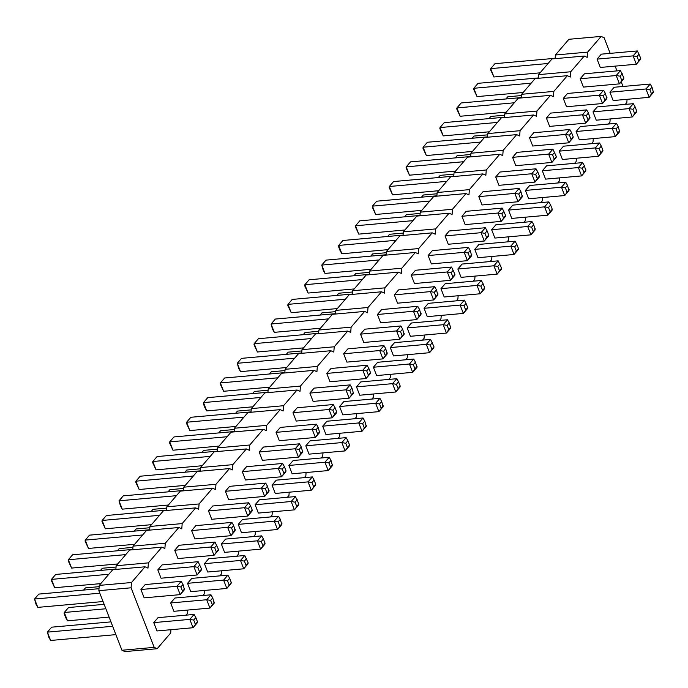 <?xml version="1.0" encoding="UTF-8"?>
<svg xmlns="http://www.w3.org/2000/svg" width="688" height="688" viewBox="0 0 688 688"><rect width="100%" height="100%" fill="white"/><g stroke="black" fill="none" stroke-linecap="round" stroke-linejoin="round"><path stroke-width="1.03" d="M627.078 99.304L626.82 102.598L625.272 104.395M170.942 629.701L170.684 632.994L157.174 648.715L154.198 647.365L131.09 587.793L131.494 582.521L145.013 566.8L147.989 568.15L148.393 562.87L161.904 547.158L164.879 548.499L165.283 543.228L178.803 527.515L181.77 528.857L182.182 523.585L195.693 507.873L198.669 509.215L199.073 503.943L212.583 488.222L215.559 489.572L215.963 484.292L229.482 468.58L232.458 469.921L232.862 464.649L246.373 448.937L249.348 450.279L249.753 445.007L263.272 429.295L266.239 430.636L266.652 425.365L280.162 409.644L283.138 410.994L283.542 405.714L297.061 390.001L300.028 391.352L300.432 386.071L313.952 370.359L316.927 371.701L317.331 366.429L330.842 350.717L333.818 352.058L334.222 346.786L347.741 331.066L350.717 332.416L351.121 327.144L364.631 311.423L367.607 312.773L368.011 307.493L381.53 291.781L384.497 293.122L384.902 287.851L398.421 272.138L401.396 273.48L401.801 268.208L415.311 252.487L418.287 253.838L418.691 248.566L432.21 232.845L435.186 234.195L435.59 228.915L449.101 213.203L452.076 214.544L452.48 209.272L466 193.56L468.967 194.902L469.379 189.63L482.89 173.909L485.866 175.259L486.27 169.988L499.789 154.267L502.756 155.617L503.16 150.337L516.679 134.624L519.655 135.966L520.059 130.694L533.57 114.982L536.545 116.324L536.95 111.052L550.469 95.331L553.436 96.681L553.849 91.409L567.359 75.689L570.335 77.039L570.739 71.758L584.258 56.046L587.225 57.388L587.629 52.116L601.149 36.404L604.124 37.745L610.179 53.372M615.132 66.125L616.981 70.898M621.221 81.82L623.018 86.464M610.187 118.947L609.929 122.24L608.381 124.046M593.288 138.589L593.039 141.883L591.482 143.689M576.398 158.24L576.14 161.534L574.592 163.331M559.499 177.882L559.249 181.176L557.701 182.974M542.608 197.525L542.35 200.819L540.802 202.625M525.709 217.167L525.46 220.461L523.912 222.267M508.819 236.818L508.57 240.112L507.013 241.909M491.929 256.461L491.671 259.754L490.123 261.552M475.03 276.103L474.78 279.397L473.232 281.203M458.139 295.745L457.881 299.039L456.333 300.845M441.24 315.388L440.991 318.69L439.443 320.488M424.35 335.039L424.1 338.333L422.544 340.13M407.459 354.681L407.201 357.975L405.653 359.781M390.56 374.324L390.311 377.617L388.763 379.423M373.67 393.966L373.412 397.26L371.864 399.066M356.771 413.617L356.522 416.911L354.974 418.708M339.881 433.259L339.623 436.553L338.075 438.359M322.99 452.902L322.732 456.196L321.184 458.002M306.091 472.544L305.842 475.838L304.285 477.644M289.201 492.195L288.943 495.489L287.395 497.286M272.302 511.838L272.052 515.131L270.504 516.929M255.411 531.48L255.153 534.774L253.605 536.58M238.512 551.122L238.263 554.416L236.715 556.222M221.622 570.773L221.373 574.067L219.816 575.865M204.732 590.416L204.474 593.71L202.926 595.507M187.833 610.058L187.583 613.352L186.035 615.158M445.016 235.915L448.249 244.257L484.3 241.024L481.067 232.69L445.016 235.915L449.273 230.962L485.324 227.737L487.095 230.876L484.971 233.352L481.067 232.69L485.324 227.737M457.855 269.008L462.112 264.063L498.164 260.838L501.552 268.148L501.397 269.171L497.14 274.125L461.089 277.35L457.855 269.008L493.907 265.783L498.164 260.838M491.645 229.723L495.902 224.77L531.953 221.545L533.725 224.684L531.6 227.16L527.696 226.498L491.645 229.723L494.878 238.065L530.93 234.832L535.187 229.887L533.725 224.684M474.754 249.366L477.988 257.708L514.031 254.483L510.797 246.141L474.754 249.366L479.003 244.421L515.054 241.187L516.834 244.335L514.701 246.803L510.797 246.141L515.054 241.187M478.805 196.622L483.062 191.677L519.113 188.452L520.885 191.591L518.761 194.068L514.856 193.397L478.805 196.622L482.039 204.964L518.09 201.739L522.347 196.785L520.885 191.591M461.915 216.273L466.172 211.319L502.214 208.094L505.611 215.404L505.456 216.436L501.199 221.381L465.148 224.606L461.915 216.273L497.957 213.039L502.214 208.094M407.176 327.944L410.409 336.286L446.46 333.061L443.227 324.719L407.176 327.944L411.433 322.999L447.484 319.765L449.255 322.913L447.131 325.381L443.227 324.719L447.484 319.765M424.066 308.301L428.323 303.348L464.374 300.123L467.763 307.433L467.608 308.465L463.351 313.41L427.3 316.643L424.066 308.301L460.117 305.076L464.374 300.123M394.336 294.851L398.593 289.897L434.644 286.672L436.416 289.811L434.291 292.288L430.387 291.617L394.336 294.851L397.569 303.184L433.621 299.959L437.878 295.014L436.416 289.811M411.235 275.2L415.483 270.255L451.534 267.03L454.931 274.34L454.768 275.363L450.511 280.317L414.468 283.542L411.235 275.2L447.277 271.975L451.534 267.03M428.125 255.558L431.359 263.9L467.41 260.675L464.176 252.333L428.125 255.558L432.382 250.604L468.433 247.379L470.205 250.527L468.081 252.995L464.176 252.333L468.433 247.379M440.965 288.659L445.222 283.705L481.265 280.48L483.045 283.619L480.912 286.096L477.008 285.425L440.965 288.659L444.199 296.992L480.25 293.767L484.498 288.822L484.662 287.79L483.045 283.619M276.077 432.356L280.334 427.411L316.385 424.186L318.157 427.325L316.033 429.794L312.128 429.131L276.077 432.356L279.311 440.698L315.362 437.473L319.619 432.52L318.157 427.325M292.976 412.714L296.21 421.056L332.252 417.831L329.019 409.489L292.976 412.714L297.233 407.76L333.276 404.535L335.056 407.674L332.923 410.151L329.019 409.489L333.276 404.535M309.867 393.072L314.124 388.118L350.175 384.893L351.946 388.032L349.822 390.509L345.918 389.847L309.867 393.072L313.1 401.405L349.151 398.18L353.408 393.235L351.946 388.032M288.917 465.458L293.174 460.504L329.225 457.279L330.997 460.418L328.873 462.895L324.968 462.233L288.917 465.458L292.151 473.791L328.202 470.566L332.459 465.621L330.997 460.418M305.807 445.815L310.064 440.862L346.116 437.637L347.896 440.776L345.763 443.253L341.859 442.582L305.807 445.815L309.05 454.149L345.092 450.924L349.349 445.979L349.513 444.947L347.896 440.776M322.706 426.164L326.963 421.219L363.006 417.994L364.786 421.133L362.653 423.61L358.758 422.939L322.706 426.164L325.94 434.506L361.991 431.281L366.248 426.328L364.786 421.133M326.757 373.421L331.014 368.476L367.065 365.251L368.845 368.39L366.713 370.866L362.808 370.196L326.757 373.421L329.999 381.763L366.042 378.538L370.299 373.593L370.462 372.561L368.845 368.39M339.597 406.522L343.854 401.568L379.905 398.343L381.677 401.491L379.552 403.959L375.648 403.297L339.597 406.522L342.83 414.864L378.882 411.639L383.139 406.685L381.677 401.491M360.546 334.136L364.803 329.182L400.855 325.957L402.626 329.105L400.502 331.573L396.598 330.911L360.546 334.136L363.78 342.478L399.831 339.253L404.088 334.299L402.626 329.105M373.386 367.237L376.62 375.571L412.671 372.346L409.437 364.004L373.386 367.237L377.643 362.284L413.694 359.059L415.466 362.198L413.342 364.674L409.437 364.004L413.694 359.059M356.496 386.88L360.753 381.926L396.795 378.701L398.576 381.84L396.443 384.317L392.538 383.655L356.496 386.88L359.729 395.222L395.772 391.988L400.029 387.043L400.192 386.011L398.576 381.84M343.656 353.778L347.913 348.833L383.964 345.608L385.736 348.747L383.612 351.224L379.707 350.553L343.656 353.778L346.89 362.12L382.941 358.895L387.198 353.942L385.736 348.747M377.445 314.493L381.702 309.54L417.745 306.315L419.525 309.454L417.392 311.931L413.488 311.268L377.445 314.493L380.679 322.827L416.73 319.602L420.987 314.657L419.525 309.454M390.277 347.586L394.534 342.641L430.585 339.416L433.982 346.726L433.818 347.75L429.561 352.703L393.519 355.928L390.277 347.586L426.328 344.361L430.585 339.416M508.535 210.081L511.769 218.414L547.82 215.189L544.586 206.856L508.535 210.081L512.792 205.127L548.843 201.902L550.615 205.041L548.491 207.518L544.586 206.856L548.843 201.902M495.704 176.979L498.938 185.321L534.98 182.096L531.747 173.754L495.704 176.979L499.961 172.034L536.004 168.801L537.784 171.948L535.651 174.417L531.747 173.754L536.004 168.801M187.549 583.321L191.806 578.376L227.857 575.151L229.637 578.29L227.504 580.767L223.6 580.096L187.549 583.321L190.791 591.663L226.834 588.438L231.091 583.484L231.254 582.461L229.637 578.29M174.718 550.228L178.975 545.274L215.017 542.049L218.414 549.359L218.259 550.391L214.002 555.336L177.951 558.561L174.718 550.228L210.76 547.003L215.017 542.049M204.448 563.678L208.705 558.725L244.756 555.5L248.144 562.81L247.99 563.842L243.733 568.795L207.681 572.02L204.448 563.678L240.499 560.453L244.756 555.5M191.608 530.577L194.842 538.919L230.893 535.694L227.659 527.352L191.608 530.577L195.865 525.632L231.916 522.407L233.688 525.546L231.564 528.023L227.659 527.352L231.916 522.407M208.507 510.935L211.741 519.277L247.783 516.052L244.55 507.71L208.507 510.935L212.764 505.99L248.807 502.765L250.587 505.904L248.454 508.372L244.55 507.71L248.807 502.765M221.338 544.036L225.595 539.082L261.646 535.857L263.418 538.996L261.294 541.473L257.389 540.811L221.338 544.036L224.572 552.369L260.623 549.144L264.88 544.199L265.043 543.167L263.418 538.996M259.187 451.999L262.42 460.341L298.472 457.116L295.238 448.774L259.187 451.999L263.444 447.054L299.486 443.829L301.267 446.968L299.134 449.445L295.238 448.774L299.486 443.829M242.288 471.65L246.545 466.696L282.596 463.471L284.376 466.61L282.243 469.087L278.339 468.425L242.288 471.65L245.53 479.983L281.573 476.758L285.83 471.813L285.993 470.781L284.376 466.61M272.027 485.1L276.284 480.147L312.326 476.922L314.106 480.069L311.974 482.537L308.069 481.875L272.027 485.1L275.26 493.442L311.303 490.217L315.56 485.264L315.723 484.232L314.106 480.069M238.237 524.394L242.494 519.44L278.537 516.215L280.317 519.354L278.184 521.831L274.28 521.16L238.237 524.394L241.471 532.727L277.522 529.502L281.779 524.557L280.317 519.354M225.397 491.292L229.654 486.339L265.706 483.114L267.477 486.253L265.353 488.729L261.449 488.067L225.397 491.292L228.631 499.634L264.682 496.409L268.939 491.456L267.477 486.253M255.128 504.743L259.385 499.798L295.436 496.573L298.824 503.883L298.669 504.906L294.412 509.86L258.361 513.085L255.128 504.743L291.179 501.518L295.436 496.573M597.064 59.116L601.321 54.163L637.372 50.938L640.76 58.248L640.605 59.28L636.348 64.225L600.297 67.45L597.064 59.116L633.115 55.883L637.372 50.938M580.173 78.759L584.43 73.805L620.473 70.58L623.87 77.89L623.706 78.922L619.449 83.867L583.407 87.101L580.173 78.759L616.216 75.534L620.473 70.58M563.274 98.401L567.531 93.456L603.582 90.223L605.354 93.37L603.23 95.838L599.325 95.176L563.274 98.401L566.508 106.743L602.559 103.518L606.816 98.565L605.354 93.37M546.384 118.044L550.641 113.099L586.683 109.874L588.464 113.013L586.331 115.489L582.435 114.819L546.384 118.044L549.617 126.386L585.669 123.161L589.926 118.207L588.464 113.013M529.485 137.695L533.742 132.741L569.793 129.516L571.573 132.655L569.44 135.132L565.536 134.461L529.485 137.695L532.727 146.028L568.77 142.803L573.027 137.858L573.19 136.826L571.573 132.655M609.903 92.209L613.137 100.551L649.188 97.326L645.955 88.984L609.903 92.209L614.16 87.264L650.203 84.031L651.983 87.178L649.85 89.646L645.955 88.984L650.203 84.031M593.004 111.852L597.261 106.907L633.313 103.682L635.093 106.821L632.96 109.297L629.056 108.627L593.004 111.852L596.247 120.194L632.289 116.969L636.546 112.015L636.71 110.992L635.093 106.821M576.114 131.503L579.348 139.836L615.399 136.611L612.165 128.278L576.114 131.503L580.371 126.549L616.422 123.324L618.194 126.463L616.07 128.94L612.165 128.278L616.422 123.324M542.325 170.787L546.582 165.842L582.633 162.609L584.404 165.756L582.28 168.225L578.376 167.562L542.325 170.787L545.558 179.129L581.609 175.904L585.866 170.951L584.404 165.756M559.224 151.145L563.481 146.191L599.523 142.966L601.303 146.105L599.171 148.582L595.266 147.92L559.224 151.145L562.457 159.487L598.5 156.253L602.757 151.308L602.92 150.276L601.303 146.105M525.434 190.43L529.691 185.485L565.734 182.26L567.514 185.399L565.381 187.876L561.477 187.205L525.434 190.43L528.668 198.772L564.719 195.547L568.976 190.593L567.514 185.399M512.594 157.337L516.851 152.383L552.903 149.158L556.291 156.468L556.136 157.5L551.879 162.445L515.828 165.679L512.594 157.337L548.646 154.112L552.903 149.158M170.658 602.963L174.915 598.018L210.967 594.793L212.738 597.932L210.614 600.409L206.71 599.738L170.658 602.963L173.892 611.305L209.943 608.08L214.2 603.135L212.738 597.932M157.819 569.87L162.076 564.917L198.127 561.692L201.524 569.002L201.36 570.034L197.103 574.987L161.052 578.212L157.819 569.87L193.87 566.645L198.127 561.692M153.768 622.614L158.025 617.661L194.068 614.436L195.848 617.575L193.715 620.051L189.811 619.389L153.768 622.614L157.002 630.948L193.053 627.723L197.301 622.778L197.465 621.746L195.848 617.575M140.928 589.513L145.185 584.568L181.236 581.334L183.008 584.482L180.884 586.95L176.979 586.288L140.928 589.513L144.162 597.855L180.213 594.63L184.47 589.676L183.008 584.482M157.174 648.715L124.932 651.596L121.957 650.255L98.848 590.674L99.253 585.402L112.772 569.69L145.013 566.8M115.868 569.415L116.152 565.76L129.662 550.047L161.904 547.158M132.767 549.764L133.042 546.117L146.561 530.396L178.803 527.515M149.657 530.121L149.941 526.466L163.452 510.754L195.693 507.873M166.548 510.479L166.831 506.824L180.351 491.112L212.583 488.222M183.447 490.836L183.722 487.181L197.241 471.469L229.482 468.58M200.337 471.185L200.621 467.539L214.131 451.818L246.373 448.937M217.236 451.543L217.511 447.888L231.03 432.176L263.272 429.295M234.126 431.901L234.41 428.246L247.921 412.533L280.162 409.644M251.017 412.258L251.301 408.603L264.82 392.891L297.061 390.001M267.916 392.607L268.2 388.961L281.71 373.24L313.952 370.359M284.806 372.965L285.09 369.31L298.601 353.598L330.842 350.717M301.705 353.322L301.98 349.667L315.5 333.955L347.741 331.066M318.596 333.68L318.879 330.025L332.39 314.313L364.631 311.423M335.486 314.029L335.77 310.383L349.289 294.662L381.53 291.781M352.385 294.387L352.669 290.74L366.179 275.019L398.421 272.138M369.275 274.744L369.559 271.089L383.078 255.377L415.311 252.487M386.174 255.102L386.45 251.447L399.969 235.735L432.21 232.845M403.065 235.451L403.349 231.804L416.859 216.084L449.101 213.203M419.964 215.808L420.239 212.162L433.758 196.441L466 193.56M436.854 196.166L437.138 192.511L450.649 176.799L482.89 173.909M453.745 176.524L454.028 172.869L467.548 157.156L499.789 154.267M470.644 156.873L470.919 153.226L484.438 137.505L516.679 134.624M487.534 137.23L487.818 133.584L501.328 117.863L533.57 114.982M504.433 117.588L504.708 113.933L518.227 98.221L550.469 95.331M521.323 97.945L521.607 94.29L535.118 78.578L567.359 75.689M538.214 78.294L538.498 74.648L552.017 58.927L584.258 56.046M555.113 58.652L555.397 55.006L568.907 39.285L601.149 36.404M587.629 52.116L555.397 55.006M570.739 71.758L538.498 74.648M553.849 91.409L521.607 94.29M536.95 111.052L504.708 113.933M520.059 130.694L487.818 133.584M503.16 150.337L470.919 153.226M486.27 169.988L454.028 172.869M469.379 189.63L437.138 192.511M452.48 209.272L420.239 212.162M435.59 228.915L403.349 231.804M418.691 248.566L386.45 251.447M401.801 268.208L369.559 271.089M384.902 287.851L352.669 290.74M368.011 307.493L335.77 310.383M351.121 327.144L318.879 330.025M334.222 346.786L301.98 349.667M317.331 366.429L285.09 369.31M300.432 386.071L268.2 388.961M283.542 405.714L251.301 408.603M266.652 425.365L234.41 428.246M249.753 445.007L217.511 447.888M232.862 464.649L200.621 467.539M215.963 484.292L183.722 487.181M199.073 503.943L166.831 506.824M182.182 523.585L149.941 526.466M165.283 543.228L133.042 546.117M148.393 562.87L116.152 565.76M154.198 647.365L121.957 650.255M131.494 582.521L99.253 585.402M131.09 587.793L98.848 590.674M484.971 233.352L486.588 237.523L484.3 241.024L488.557 236.079L488.721 235.047L487.095 230.876M501.552 268.148L497.14 274.125L493.907 265.783L497.811 266.454L499.935 263.977M535.341 228.855L530.93 234.832L527.696 226.498L531.953 221.545M514.701 246.803L516.318 250.974L514.031 254.483L518.288 249.529L518.451 248.497L516.834 244.335M522.502 195.762L518.09 201.739L514.856 193.397L519.113 188.452M505.611 215.404L501.199 221.381L497.957 213.039L501.862 213.71L503.994 211.233M447.131 325.381L448.748 329.552L446.46 333.061L450.717 328.107L449.255 322.913M467.763 307.433L463.351 313.41L460.117 305.076L464.022 305.739L466.146 303.262M438.032 293.982L433.621 299.959L430.387 291.617L434.644 286.672M454.931 274.34L450.511 280.317L447.277 271.975L451.182 272.646L453.315 270.169M468.081 252.995L469.698 257.166L467.41 260.675L471.667 255.721L470.205 250.527M484.662 287.79L480.25 293.767L477.008 285.425L481.265 280.48M319.774 431.496L315.362 437.473L312.128 429.131L316.385 424.186M332.923 410.151L334.54 414.322L332.252 417.831L336.509 412.877L336.673 411.845L335.056 407.674M353.563 392.203L349.151 398.18L345.918 389.847L350.175 384.893M332.614 464.589L328.202 470.566L324.968 462.233L329.225 457.279M349.513 444.947L345.092 450.924L341.859 442.582L346.116 437.637M366.403 425.304L361.991 431.281L358.758 422.939L363.006 417.994M370.462 372.561L366.042 378.538L362.808 370.196L367.065 365.251M383.293 405.653L378.882 411.639L375.648 403.297L379.905 398.343M404.243 333.267L399.831 339.253L396.598 330.911L400.855 325.957M413.342 364.674L414.959 368.845L412.671 372.346L416.928 367.401L415.466 362.198M400.192 386.011L395.772 391.988L392.538 383.655L396.795 378.701M387.353 352.918L382.941 358.895L379.707 350.553L383.964 345.608M421.142 313.625L416.73 319.602L413.488 311.268L417.745 306.315M433.982 346.726L429.561 352.703L426.328 344.361L430.232 345.032L432.365 342.555M548.491 207.518L550.108 211.689L547.82 215.189L552.077 210.244L552.24 209.212L550.615 205.041M535.651 174.417L537.268 178.588L534.98 182.096L539.237 177.143L539.401 176.111L537.784 171.948M231.254 582.461L226.834 588.438L223.6 580.096L227.857 575.151M218.414 549.359L214.002 555.336L210.76 547.003L214.665 547.665L216.797 545.188M248.144 562.81L243.733 568.795L240.499 560.453L244.403 561.116L246.528 558.639M231.564 528.023L233.18 532.194L230.893 535.694L235.15 530.74L233.688 525.546M248.454 508.372L250.071 512.543L247.783 516.052L252.04 511.098L252.204 510.075L250.587 505.904M265.043 543.167L260.623 549.144L257.389 540.811L261.646 535.857M299.134 449.445L300.759 453.616L298.472 457.116L302.729 452.162L301.267 446.968M285.993 470.781L281.573 476.758L278.339 468.425L282.596 463.471M315.723 484.232L311.303 490.217L308.069 481.875L312.326 476.922M281.934 523.525L277.522 529.502L274.28 521.16L278.537 516.215M269.094 490.424L264.682 496.409L261.449 488.067L265.706 483.114M298.824 503.883L294.412 509.86L291.179 501.518L295.083 502.188L297.207 499.712M640.76 58.248L636.348 64.225L633.115 55.883L637.019 56.554L639.143 54.077M623.87 77.89L619.449 83.867L616.216 75.534L620.12 76.196L622.253 73.719M606.971 97.533L602.559 103.518L599.325 95.176L603.582 90.223M590.08 117.184L585.669 123.161L582.435 114.819L586.683 109.874M573.19 136.826L568.77 142.803L565.536 134.461L569.793 129.516M649.85 89.646L651.476 93.817L649.188 97.326L653.445 92.373L651.983 87.178M636.71 110.992L632.289 116.969L629.056 108.627L633.313 103.682M616.07 128.94L617.686 133.111L615.399 136.611L619.656 131.666L618.194 126.463M586.021 169.927L581.609 175.904L578.376 167.562L582.633 162.609M602.92 150.276L598.5 156.253L595.266 147.92L599.523 142.966M569.131 189.57L564.719 195.547L561.477 187.205L565.734 182.26M556.291 156.468L551.879 162.445L548.646 154.112L552.55 154.774L554.674 152.297M214.355 602.103L209.943 608.08L206.71 599.738L210.967 594.793M201.524 569.002L197.103 574.987L193.87 566.645L197.774 567.308L199.898 564.831M197.465 621.746L193.053 627.723L189.811 619.389L194.068 614.436M184.625 588.653L180.213 594.63L176.979 586.288L181.236 581.334M396.039 240.293L338.651 245.435L342.908 240.482L403.091 235.098M388.006 249.641L341.884 253.769L338.651 245.435L338.487 246.459L340.104 250.63L341.884 253.769M369.465 272.353L355.748 273.583L353.864 275.768M403.254 233.06L389.528 234.29L387.654 236.483M386.355 252.711L372.638 253.932L370.755 256.125M429.828 201.008L372.44 206.142L376.697 201.197L436.88 195.805M421.787 210.356L375.674 214.484L372.44 206.142L372.277 207.174L375.674 214.484M419.99 215.456L359.798 220.839L355.541 225.784L355.386 226.816L358.775 234.126L355.541 225.784L412.938 220.65M404.897 229.998L358.775 234.126M318.776 331.289L305.059 332.51L303.184 334.703M335.675 311.638L321.958 312.868L320.075 315.052M345.359 299.228L287.971 304.363L292.228 299.418L352.411 294.034M337.318 308.577L291.205 312.705L287.971 304.363L287.808 305.395L291.205 312.705M369.31 274.383L309.118 279.775L304.861 284.72L304.707 285.752L308.095 293.062L304.861 284.72L362.258 279.586M354.217 288.934L308.095 293.062M379.148 259.944L321.752 265.078L326.009 260.124L386.2 254.741M371.107 269.292L324.994 273.42L321.752 265.078L323.214 270.272L324.994 273.42M352.566 291.996L338.849 293.226L336.965 295.41M227.1 436.742L169.712 441.877L173.969 436.932L234.152 431.539M219.059 446.091L172.946 450.219L169.712 441.877L169.549 442.909L172.946 450.219M243.999 417.1L186.603 422.234L190.86 417.281L251.051 411.897M235.958 426.448L189.836 430.576L186.603 422.234L186.448 423.266L189.836 430.576M260.89 397.449L203.502 402.592L207.75 397.638L267.942 392.255M252.849 406.797L206.735 410.925L203.502 402.592L203.338 403.615L204.955 407.786L206.735 410.925M200.526 468.795L186.801 470.024L184.926 472.209M217.417 449.152L203.7 450.382L201.816 452.566M234.307 429.51L220.59 430.74L218.715 432.924M277.789 377.807L220.392 382.941L224.649 377.996L284.832 372.612M269.748 387.155L223.626 391.283L220.392 382.941L220.237 383.973L223.626 391.283M251.206 409.867L237.489 411.089L235.606 413.282M311.569 338.522L254.182 343.656L258.439 338.702L318.621 333.319M303.537 347.87L257.415 351.998L254.182 343.656L254.018 344.688L257.415 351.998M284.995 370.574L271.27 371.804L269.395 373.988M268.096 390.216L254.379 391.446L252.496 393.631M294.679 358.164L237.283 363.298L241.54 358.353L301.731 352.961M286.638 367.512L240.516 371.64L237.283 363.298L238.745 368.501L240.516 371.64M328.468 318.871L271.072 324.014L275.329 319.06L335.52 313.676M320.427 328.219L274.306 332.347L271.072 324.014L272.534 329.208L274.306 332.347M301.886 350.932L288.169 352.161L286.285 354.346M420.144 213.418L406.427 214.647L404.544 216.832M446.727 181.365L389.331 186.5L393.588 181.546L453.779 176.162M438.686 190.714L392.564 194.842L389.331 186.5L389.176 187.532L392.564 194.842M99.158 586.666L85.441 587.896L83.558 590.08M132.793 549.411L72.601 554.795L68.344 559.748L68.189 560.772L71.578 568.082L68.344 559.748L125.741 554.605M117.7 563.954L71.578 568.082M116.057 567.024L102.331 568.245L100.457 570.438M142.631 534.963L85.243 540.097L89.5 535.152L149.683 529.76M134.59 544.311L88.477 548.439L85.243 540.097L85.08 541.129L88.477 548.439M159.53 515.321L102.134 520.455L106.391 515.51L166.582 510.118M151.489 524.669L105.367 528.797L102.134 520.455L101.979 521.487L105.367 528.797M132.947 547.373L119.23 548.603L117.347 550.787M210.21 456.385L152.813 461.519L157.07 456.574L217.262 451.182M202.169 465.733L156.047 469.861L152.813 461.519L152.659 462.551L156.047 469.861M193.311 476.027L135.923 481.17L140.18 476.216L200.363 470.833M185.278 485.375L139.157 489.503L135.923 481.17L135.76 482.193L139.157 489.503M183.627 488.446L169.91 489.667L168.027 491.86M149.838 527.73L136.121 528.96L134.237 531.145M176.42 495.678L119.024 500.812L123.281 495.859L183.472 490.475M168.379 505.026L122.266 509.154L119.024 500.812L120.486 506.007L122.266 509.154M166.737 508.088L153.02 509.318L151.136 511.502M555.139 58.299L494.947 63.683L490.699 68.637L490.535 69.66L493.932 76.97L490.699 68.637L548.087 63.494M540.046 72.842L493.932 76.97M538.248 77.942L478.057 83.325L473.8 88.279L473.645 89.302L477.033 96.612L473.8 88.279L531.196 83.145M523.155 92.493L477.033 96.612M514.297 102.787L456.909 107.921L461.166 102.968L521.349 97.584M506.256 112.135L460.143 116.263L456.909 107.921L456.746 108.953L460.143 116.263M497.407 122.43L440.01 127.564L444.267 122.619L504.459 117.227M489.366 131.778L443.244 135.906L440.01 127.564L439.856 128.596L443.244 135.906M480.508 142.072L423.12 147.206L427.377 142.261L487.56 136.878M472.475 151.42L426.354 155.548L423.12 147.206L422.957 148.238L426.354 155.548M521.504 95.555L507.787 96.784L505.912 98.969M504.614 115.197L490.897 116.427L489.013 118.611M487.723 134.839L473.998 136.069L472.123 138.254M453.934 174.133L440.217 175.354L438.333 177.547M470.824 154.482L457.107 155.712L455.224 157.905M437.035 193.775L423.318 195.005L421.434 197.189M470.669 156.52L410.478 161.904L406.221 166.857L406.066 167.881L409.463 175.191L406.221 166.857L463.617 161.714M455.576 171.071L409.463 175.191M105.866 608.768L64.294 612.483L68.551 607.538L104.155 604.348M109.1 617.102L67.527 620.825L64.294 612.483L64.13 613.515L65.747 617.686L67.527 620.825M115.894 569.053L55.711 574.437L51.454 579.391L51.29 580.414L54.687 587.733L51.454 579.391L108.842 574.256M100.809 583.605L54.687 587.733M112.66 626.286L47.395 632.134L51.652 627.181L110.949 621.875M115.902 634.628L50.628 640.468L47.395 632.134L48.857 637.329L50.628 640.468M99.829 593.194L34.555 599.033L38.812 594.088L99.003 588.696M103.062 601.536L37.797 607.375L34.555 599.033L36.017 604.236L37.797 607.375M486.588 237.523L488.721 235.047M499.428 270.616L497.811 266.454M533.217 231.331L531.6 227.16M516.318 250.974L518.451 248.497M520.377 198.23L518.761 194.068M503.478 217.881L501.862 213.71M448.748 329.552L450.872 327.075M465.638 309.91L464.022 305.739M435.908 296.459L434.291 292.288M452.799 276.808L451.182 272.646M469.698 257.166L471.822 254.689M482.529 290.267L480.912 286.096M317.65 433.965L316.033 429.794M334.54 414.322L336.673 411.845M351.439 394.68L349.822 390.509M330.489 467.066L328.873 462.895M347.38 447.424L345.763 443.253M364.279 427.773L362.653 423.61M368.329 375.037L366.713 370.866M381.169 408.13L379.552 403.959M402.119 335.744L400.502 331.573M414.959 368.845L417.083 366.369M398.06 388.488L396.443 384.317M385.228 355.386L383.612 351.224M419.009 316.102L417.392 311.931M431.849 349.194L430.232 345.032M550.108 211.689L552.24 209.212M537.268 178.588L539.401 176.111M229.121 584.929L227.504 580.767M216.281 551.836L214.665 547.665M246.02 565.287L244.403 561.116M233.18 532.194L235.305 529.717M250.071 512.543L252.204 510.075M262.911 545.644L261.294 541.473M300.759 453.616L302.883 451.139M283.86 473.258L282.243 469.087M313.59 486.708L311.974 482.537M279.801 526.002L278.184 521.831M266.97 492.9L265.353 488.729M296.7 506.351L295.083 502.188M638.636 60.725L637.019 56.554M621.737 80.367L620.12 76.196M604.847 100.009L603.23 95.838M587.956 119.652L586.331 115.489M571.057 139.303L569.44 135.132M651.476 93.817L653.6 91.349M634.577 113.468L632.96 109.297M617.686 133.111L619.811 130.634M583.897 172.396L582.28 168.225M600.787 152.753L599.171 148.582M566.998 192.047L565.381 187.876M554.167 158.945L552.55 154.774M212.231 604.58L210.614 600.409M199.391 571.479L197.774 567.308M195.332 624.222L193.715 620.051M182.501 591.121L180.884 586.95"/></g></svg>
